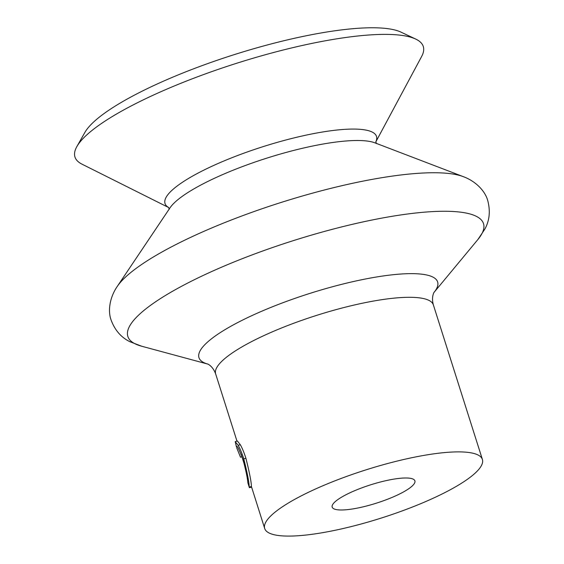 <?xml version="1.0" encoding="UTF-8"?>
<svg xmlns="http://www.w3.org/2000/svg" width="564" height="564" viewBox="0 0 564 564"><rect width="100%" height="100%" fill="white"/><g stroke="black" fill="none" stroke-linecap="round" stroke-linejoin="round"><path stroke-width="0.85" d="M297.298 535.8A114.196 25.281 162.4 0 0 419.39 504.23A114.196 25.281 162.4 0 0 482.396 459.456A114.196 25.281 162.4 0 0 449.797 452.173A114.196 25.281 162.4 0 0 327.705 483.736A114.196 25.281 162.4 0 0 264.699 528.517A114.196 25.281 162.4 0 0 297.298 535.8M375.814 141.902L421.653 56.449A182.715 40.446 162.4 0 0 415.689 39.064A182.715 40.446 162.4 0 0 371.126 34.848A182.715 40.446 162.4 0 0 194.784 77.839A182.715 40.446 162.4 0 0 76.88 146.541A182.715 40.446 162.4 0 0 82.027 164.18L168.742 207.587M415.689 39.064L400.99 32.134A170.469 37.739 162.4 0 0 359.416 28.2A170.469 37.739 162.4 0 0 194.897 68.307A170.469 37.739 162.4 0 0 84.896 132.406L76.88 146.541M402.52 478.096A43.393 9.609 162.4 0 0 356.124 490.088A43.393 9.609 162.4 0 0 332.182 507.106A43.393 9.609 162.4 0 0 344.569 509.877A43.393 9.609 162.4 0 0 390.965 497.878A43.393 9.609 162.4 0 0 414.907 480.866A43.393 9.609 162.4 0 0 402.52 478.096M235.202 441.64L238.135 445.299C240.045 448.584 241.921 453.096 243.768 458.835C247.342 473.154 249.161 482.594 249.225 487.155L247.836 482.742C247.674 479.026 246.087 471.342 243.063 459.688C238.924 448.838 236.725 444.566 236.45 446.878L235.202 441.64L237.373 440.992L240.306 444.714C242.203 448.02 244.071 452.547 245.918 458.285C249.507 472.59 251.332 481.987 251.403 486.478L264.699 528.517M236.527 446.166L236.45 446.878L237.176 446.653M236.676 447.731L240.511 457.235L241.928 456.748M238.135 445.299L240.306 444.714M243.768 458.835L245.918 458.285M249.225 487.155L251.403 486.478M249.351 487.691L251.629 487.169M477.877 239.538L484.843 229.125C489.524 220.63 490.497 211.162 487.775 200.721C485.428 191.577 476.305 181.481 463.396 176.68A188.475 41.722 162.4 0 0 419.538 173.226A188.475 41.722 162.4 0 0 240.807 216.372A188.475 41.722 162.4 0 0 117.22 286.491C109.437 297.855 107.809 311.363 111.157 320.19C114.95 330.292 121.211 337.469 129.924 341.713L141.62 346.204A186.557 41.299 162.4 0 1 205.106 274.555A186.557 41.299 162.4 0 1 430.247 211.74A186.557 41.299 162.4 0 1 477.877 239.538L434.09 292.335A125.194 27.714 162.4 0 0 401.892 273.963A125.194 27.714 162.4 0 0 251.199 315.939A125.194 27.714 162.4 0 0 207.82 364.097L141.62 346.204M463.396 176.68L374.863 142.826A111.51 24.689 162.4 0 0 348.919 140.781A111.51 24.689 162.4 0 0 243.169 166.309A111.51 24.689 162.4 0 0 170.046 207.792L117.22 286.491M434.153 292.237C434.922 290.996 430.875 295.797 433.356 304.87A114.196 25.281 162.4 0 0 400.757 297.588A114.196 25.281 162.4 0 0 278.665 329.157A114.196 25.281 162.4 0 0 215.659 373.932L236.972 441.111M375.814 141.86A110.925 24.555 162.4 0 0 344.83 129.353A110.925 24.555 162.4 0 0 216.682 164.103A110.925 24.555 162.4 0 0 168.721 207.559M376.428 143.623L375.828 141.726M169.228 209.357L168.629 207.453M433.356 304.87L482.396 459.456M207.728 364.062C206.382 363.491 212.459 365.084 215.659 373.932M241.145 454.274L244.734 465.589"/></g></svg>
